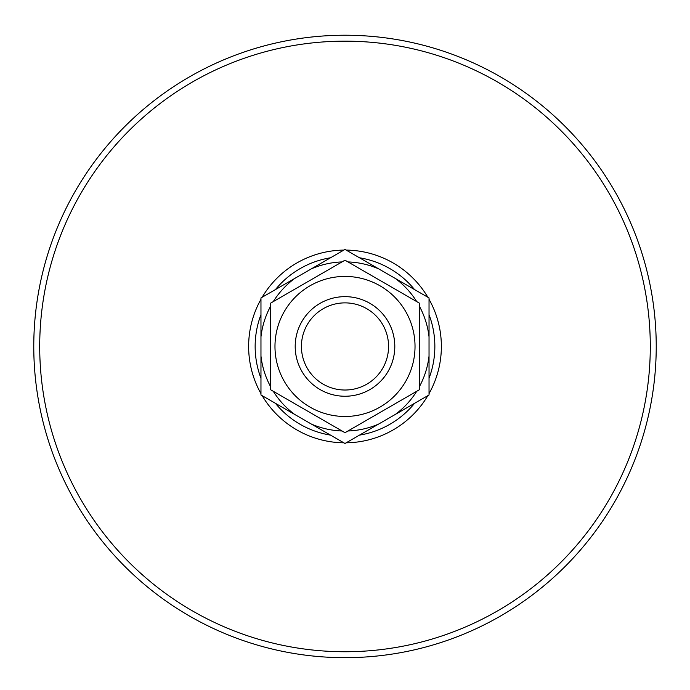 <?xml version="1.0" encoding="UTF-8"?>
<svg xmlns="http://www.w3.org/2000/svg" width="690" height="690" viewBox="0 0 690 690"><rect width="100%" height="100%" fill="white"/><g stroke="black" fill="none" stroke-linecap="round" stroke-linejoin="round"><path stroke-width="1.03" d="M345 35.225A311.224 311.224 0 0 0 75.469 502.061A311.224 311.224 0 0 0 614.531 502.061A311.224 311.224 0 0 0 345 35.225M394.792 346.449A49.792 49.792 0 0 0 320.1 303.324A49.792 49.792 0 0 0 320.1 389.574A49.792 49.792 0 0 0 394.792 346.449M345 276.423A70.026 70.026 0 0 0 284.358 381.466A70.026 70.026 0 0 0 405.642 381.466A70.026 70.026 0 0 0 345 276.423M270.308 303.324L345 260.199L419.693 303.324L419.693 389.574L345 432.699L270.308 389.574L270.308 303.324M347.976 430.983A84.585 84.585 0 0 0 378.672 424.04L345 443.48L311.328 424.04A84.585 84.585 0 0 0 342.024 430.983M419.693 386.133A84.585 84.585 0 0 0 429.033 356.083L429.033 394.965L378.672 424.04M395.361 414.405A84.585 84.585 0 0 0 416.717 391.29M416.717 301.608A84.585 84.585 0 0 0 395.361 278.493L429.033 297.933L429.033 356.083M429.033 336.815A84.585 84.585 0 0 0 419.693 306.765M342.024 261.924A84.585 84.585 0 0 0 311.328 268.859L345 249.418L395.361 278.493M378.672 268.859A84.585 84.585 0 0 0 347.976 261.924M270.308 306.765A84.585 84.585 0 0 0 260.967 336.815L260.967 297.933L311.328 268.859M294.639 278.493A84.585 84.585 0 0 0 273.283 301.608M273.283 391.29A84.585 84.585 0 0 0 294.639 414.405L260.967 394.965L260.967 336.815M260.967 356.083A84.585 84.585 0 0 0 270.308 386.133M311.328 424.04L294.639 414.405M295.208 346.449A49.792 49.792 0 0 0 369.9 389.574A49.792 49.792 0 0 0 369.9 303.324A49.792 49.792 0 0 0 295.208 346.449M301.427 346.449A43.574 43.574 0 0 1 366.787 308.715A43.574 43.574 0 0 1 366.787 384.183A43.574 43.574 0 0 1 301.427 346.449M345 41.159A305.291 305.291 0 0 1 609.391 499.094A305.291 305.291 0 0 1 80.609 499.094A305.291 305.291 0 0 1 345 41.159M343.836 250.09A96.367 96.367 0 0 0 262.131 297.261M260.967 299.279A96.367 96.367 0 0 0 260.967 393.619M262.131 395.637A96.367 96.367 0 0 0 343.836 442.808M346.164 442.808A96.367 96.367 0 0 0 427.869 395.637M429.033 393.619A96.367 96.367 0 0 0 429.033 299.279M427.869 297.261A96.367 96.367 0 0 0 346.164 250.09M359.473 257.775A89.847 89.847 0 0 1 414.561 289.584M429.033 314.64A89.847 89.847 0 0 1 429.033 378.258M414.561 403.322A89.847 89.847 0 0 1 359.473 435.123M330.527 435.123A89.847 89.847 0 0 1 275.439 403.322M260.967 378.258A89.847 89.847 0 0 1 260.967 314.64M275.439 289.584A89.847 89.847 0 0 1 330.527 257.775"/></g></svg>
